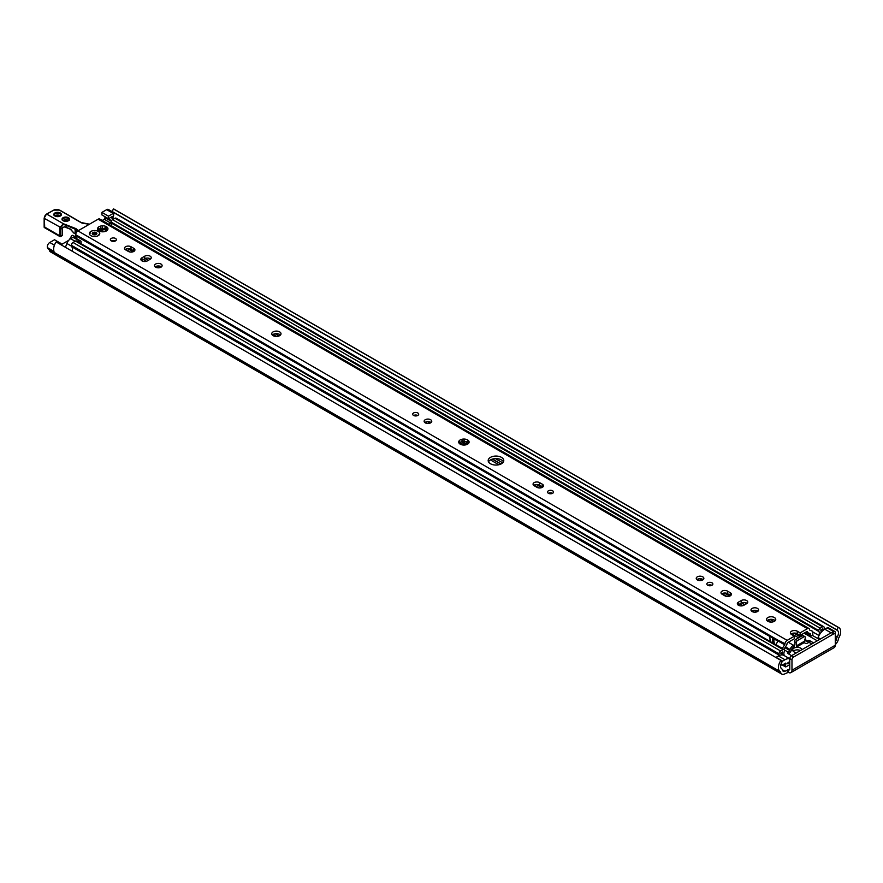 <?xml version="1.0" encoding="UTF-8"?>
<svg xmlns="http://www.w3.org/2000/svg" width="883" height="883" viewBox="0 0 883 883"><rect width="100%" height="100%" fill="white"/><g stroke="black" fill="none" stroke-linecap="round" stroke-linejoin="round"><path stroke-width="1.32" d="M76.744 237.615L72.737 235.297L71.689 235.695L69.801 238.973A3.124 1.799 -60 0 1 68.234 240.618L61.07 244.757M791.974 659.855L791.974 670.23A5.199 3.002 60 0 1 790.892 672.614A5.199 3.002 60 0 1 788.287 672.349L784.965 673.795A6.302 3.631 -60 0 1 781.819 674.115A6.302 3.631 -60 0 1 780.671 672.471L780.561 672.073A1.733 1.004 120 0 0 780.241 671.621A8.786 5.066 -60 0 1 780.23 671.61A8.786 5.066 -60 0 1 780.914 660.385L782.106 661.853A5.662 3.267 120 0 0 781.786 668.906A4.857 2.804 -60 0 1 781.797 668.917A4.857 2.804 -60 0 1 782.691 670.175L782.802 670.583A3.179 1.832 120 0 0 783.376 671.411A3.179 1.832 120 0 0 784.965 671.257L788.287 669.8A2.075 1.203 -120 0 0 789.336 669.91A2.075 1.203 -120 0 0 789.766 668.961L789.766 658.575L791.974 659.855A2.307 1.336 -60 0 1 793.607 657.018L791.4 655.749A2.307 1.336 120 0 0 789.766 658.575M796.775 652.647A4.625 2.671 180 0 1 794.016 651.875A4.625 2.671 180 0 1 792.658 649.987A4.625 2.671 180 0 1 795.373 647.559M795.793 647.46A4.625 2.671 180 0 1 801.874 649.7M800.384 650.561A4.625 2.671 -0 0 0 793.221 651.268M781.819 674.115L50.508 251.898A6.302 3.631 -60 0 1 49.36 250.253L49.249 249.856A1.733 1.004 120 0 0 48.94 249.403A8.786 5.066 -60 0 1 48.918 249.392A8.786 5.066 -60 0 1 47.483 247.637A3.466 1.998 -60 0 1 49.779 242.494L54.536 239.757L61.07 243.531L61.07 244.79M105.11 216.788A4.857 2.804 120 0 0 105.077 216.964L104.967 217.494A3.179 1.832 -60 0 1 104.15 219.37M112.141 211.633L108.41 209.481A3.466 1.998 120 0 0 106.677 209.657L101.92 212.395L101.92 214.944L108.466 218.719L108.466 216.169L113.212 213.432A3.466 1.998 -60 0 1 113.532 213.267A5.662 3.267 -60 0 1 112.925 217.637A1.159 0.662 120 0 0 112.262 216.523L108.466 218.719M831.433 632.625L833.64 633.906A2.307 1.336 -60 0 1 834.799 633.784L832.592 632.515A2.307 1.336 120 0 0 831.433 632.625L791.4 655.749M834.799 633.784A2.307 1.336 -60 0 1 835.274 634.844L835.274 645.23L791.974 670.23M790.892 672.614L834.203 647.603A5.199 3.002 -120 0 0 835.274 645.23M833.64 633.906L793.607 657.018M780.241 671.621L48.918 249.392M835.274 641.831A3.179 1.832 120 0 0 836.278 639.711L836.389 639.182A4.857 2.804 -60 0 1 837.283 636.875A5.662 3.267 120 0 0 837.294 630.319A5.662 3.267 120 0 0 836.974 630.175L838.166 627.327A8.786 5.066 -60 0 1 838.85 627.614A8.786 5.066 -60 0 1 838.839 637.78A1.733 1.004 120 0 0 838.519 638.608L838.409 639.137A6.302 3.631 -60 0 1 835.274 644.579M112.814 212.086A5.662 3.267 -60 0 1 113.532 213.267M838.85 627.614L114.084 209.172A8.786 5.066 120 0 0 113.388 208.885L112.196 211.732L836.952 630.164L112.185 211.721M101.92 212.395L108.466 216.169M59.978 244.161L61.07 243.531M780.914 660.385L56.137 241.942A8.786 5.066 120 0 0 54.018 251.412L47.483 247.637M113.388 208.885L838.166 627.327M76.004 237.185L76.755 238.62M796.3 643.1L796.709 645.694A3.698 2.13 60 0 1 795.947 647.394L804.115 642.669A3.698 2.13 -120 0 0 804.877 640.981L805.285 637.438A1.733 1.004 120 0 0 804.932 636.654L803.133 635.617A1.733 1.004 120 0 0 802.261 635.694L795.726 639.469L797.526 640.506A1.733 1.004 120 0 0 796.3 642.636L794.501 641.599A1.733 1.004 -60 0 1 795.726 639.469M791.565 655.65L787.724 653.431A1.159 0.662 180 0 1 787.724 652.493L788.243 652.184A2.307 1.336 120 0 0 789.667 650.429L790.042 649.458A5.552 3.201 -60 0 1 793.442 645.23L794.093 645.131A1.159 0.662 -120 0 0 794.91 644.656L794.91 642.305M804.932 636.654A1.733 1.004 120 0 0 804.06 636.731L797.526 640.506M795.947 647.394A3.698 2.13 60 0 1 794.093 647.206L793.155 647.46A2.307 1.336 120 0 0 791.742 649.226L791.367 650.197A5.552 3.201 -60 0 1 788.64 653.972M834.965 633.928A2.307 1.336 120 0 0 834.843 631.5L828.298 627.725A2.307 1.336 120 0 0 827.15 627.846L824.788 629.204A10.982 6.336 120 0 0 823.751 629.888A10.982 6.336 -60 0 0 821.565 631.875A10.982 6.336 120 0 0 821.135 632.36A10.982 6.336 -60 0 0 818.066 637.57L818.872 635.473A4.912 2.837 120 0 0 818.938 631.544A1.965 1.137 -60 0 1 818.773 630.881L818.773 630.605A1.965 1.137 -60 0 1 820.164 628.199L822.57 626.809A2.307 1.336 -60 0 1 823.729 626.687A2.307 1.336 -60 0 1 824.203 627.747L824.203 628.255A2.307 1.336 -60 0 1 823.905 629.513A5.662 3.267 120 0 0 823.751 629.888M834.843 631.5A2.307 1.336 120 0 0 833.684 631.621L832.294 632.416M775.859 657.471A2.307 1.336 -60 0 1 776.08 657.327L778.442 655.97A10.982 6.336 -60 0 1 779.468 655.451A10.982 6.336 -60 0 1 781.665 654.91A10.982 6.336 -60 0 1 782.084 654.91A10.982 6.336 -60 0 1 783.927 655.418L789.766 658.795M789.766 661.742L788 662.614A8.201 4.735 -60 0 1 787.625 663.773L789.678 662.592L789.678 664.667L786.002 666.786A1.159 0.662 -60 0 1 785.186 666.312L785.186 665.793A1.159 0.662 -60 0 1 785.417 664.987A5.662 3.267 120 0 0 786.091 663.563L785.738 663.078L782.614 664.877A2.307 1.336 -60 0 1 781.455 664.987A2.307 1.336 -60 0 1 780.991 664.137M782.073 661.522A2.307 1.336 -60 0 1 782.614 661.102L784.976 659.733A10.982 6.336 -60 0 1 789.766 658.884M804.877 639.612A5.552 3.201 -60 0 1 805.208 639.756A5.552 3.201 -60 0 1 805.826 640.341L806.201 640.87A2.307 1.336 120 0 0 806.466 641.113A2.307 1.336 120 0 0 807.625 641.003L808.144 640.694A1.159 0.662 180 0 1 809.777 640.694L813.618 642.912M811.83 643.95L809.777 642.769A1.159 0.662 0 0 0 808.144 642.769L807.901 642.912A5.552 3.201 -60 0 1 805.13 643.188A5.552 3.201 -60 0 1 804.501 642.614L804.391 642.46M794.104 633.089A3.466 1.998 180 0 1 794.038 633.155L793.442 633.442M821.565 631.875A8.201 4.735 -60 0 1 822.57 628.884L820.693 629.965A7.45 4.305 -60 0 1 821.135 632.36M779.468 655.451A5.662 3.267 120 0 0 779.314 655.252A2.307 1.336 -60 0 1 779.016 654.347L779.016 653.839A2.307 1.336 -60 0 1 780.649 651.003L783.066 649.612A1.965 1.137 -60 0 1 784.049 649.513A1.965 1.137 -60 0 1 784.457 650.418L784.457 650.694A1.965 1.137 -60 0 1 784.292 651.544A4.912 2.837 120 0 0 784.347 655.407L784.645 655.837M782.084 654.91A7.45 4.305 -60 0 1 782.526 651.996L780.649 653.078A8.201 4.735 -60 0 1 781.665 654.91M462.184 442.118L464.646 445.01M462.869 444.988L460.374 443.52M113.73 241.379L112.34 240.584M784.049 649.513L76.435 240.982A1.965 1.137 120 0 0 75.452 241.081L73.035 242.472A2.307 1.336 120 0 0 71.402 245.297L71.402 245.805A2.307 1.336 120 0 0 71.7 246.721A5.662 3.267 -60 0 1 72.274 250.308A5.662 3.267 -60 0 1 72.053 251.125M78.112 241.953L79.58 241.103A2.196 1.269 -60 0 1 80.673 240.993A2.196 1.269 -60 0 1 80.717 243.454M71.987 251.092L72.274 250.308M80.673 240.993L74.139 237.218A2.196 1.269 120 0 0 73.035 237.328L70.673 238.697A6.126 3.532 120 0 0 66.865 243.498L65.452 247.317M108.764 224.249L110.794 223.079A6.126 3.532 -60 0 1 111.236 222.847A1.965 1.137 120 0 0 111.324 223.013A4.912 2.837 -60 0 1 111.589 225.882M102.229 220.474L104.26 219.304A6.126 3.532 -60 0 1 107.318 219.006L111.291 221.302M823.729 626.687L116.115 218.156A2.307 1.336 120 0 0 114.956 218.267L112.549 219.657A1.965 1.137 120 0 0 111.159 222.063L111.159 222.35A1.965 1.137 120 0 0 111.236 222.847M788.861 662.118L789.678 662.592M280.441 335.054A4.625 2.671 0 0 0 276.379 333.653A4.625 2.671 0 0 0 272.317 335.054M273.112 335.661A4.625 2.671 180 0 1 271.754 333.774A4.625 2.671 180 0 1 276.379 331.103A4.625 2.671 180 0 1 281.004 333.774A4.625 2.671 180 0 1 278.145 336.246A4.625 2.671 180 0 1 273.112 335.661M552.559 493.321A3.002 1.733 0 0 0 548.475 493.321M548.387 493.277A3.002 1.733 180 0 1 547.515 492.052A3.002 1.733 180 0 1 550.517 490.319A3.002 1.733 180 0 1 553.52 492.052A3.002 1.733 180 0 1 551.665 493.652A3.002 1.733 180 0 1 548.387 493.277M417.736 415.485A3.002 1.733 0 0 0 413.652 415.485M413.564 415.44A3.002 1.733 180 0 1 412.692 414.215A3.002 1.733 180 0 1 415.694 412.471A3.002 1.733 180 0 1 418.697 414.215A3.002 1.733 180 0 1 416.842 415.816A3.002 1.733 180 0 1 413.564 415.44M542.758 487.052A3.808 2.196 0 0 0 542.35 486.765L539.568 485.164A3.808 2.196 0 0 0 533.762 485.44M542.35 484.215A3.808 2.196 180 0 1 543.464 485.771A3.808 2.196 180 0 1 541.102 487.813A3.808 2.196 180 0 1 536.952 487.328L534.171 485.727A3.808 2.196 180 0 1 533.056 484.171A3.808 2.196 180 0 1 535.407 482.14A3.808 2.196 180 0 1 539.568 482.615L542.35 484.215L542.35 486.765M697.349 579.932A3.808 2.196 180 0 1 696.234 578.376A3.808 2.196 180 0 1 700.042 576.18A3.808 2.196 180 0 1 703.861 578.376A3.808 2.196 180 0 1 701.499 580.418A3.808 2.196 180 0 1 697.349 579.932M703.155 579.656A3.808 2.196 0 0 0 696.93 579.656M425.253 422.847A3.808 2.196 180 0 1 424.138 421.29A3.808 2.196 180 0 1 427.946 419.083A3.808 2.196 180 0 1 431.765 421.29A3.808 2.196 180 0 1 429.414 423.321A3.808 2.196 180 0 1 425.253 422.847M431.059 422.56A3.808 2.196 0 0 0 424.844 422.56M98.609 230.64A5.199 3.002 180 0 1 97.583 228.421L97.936 227.659A5.199 3.002 180 0 1 100.75 226.037L102.064 225.838A5.199 3.002 180 0 1 105.905 226.423L106.876 226.986L105.485 229.988L107.903 229.205L107.549 229.966A5.199 3.002 180 0 1 106.424 230.938A5.199 3.002 180 0 1 104.735 231.589L103.421 231.787A5.199 3.002 180 0 1 99.58 231.191L99.746 231.269M106.876 226.986A5.199 3.002 180 0 1 107.903 229.205M99.128 231.158L99.128 230.904C100.375 231.6 100.121 231.059 98.366 229.282L97.583 228.421M105.905 226.423L105.22 227.395C103.874 229.569 102.947 229.425 102.406 226.953L102.395 228.929A1.468 0.85 180 0 1 102.406 228.84L102.406 227.395M107.549 229.966L105.574 231.324M100.85 227.196L101.126 229.58A1.468 0.85 180 0 1 99.503 230.419M97.936 227.659L100.364 229.591L101.126 228.432M105.739 228.995L105.22 229.271A1.468 0.85 180 0 1 103.565 229.757A1.468 0.85 180 0 1 102.395 228.929M102.395 228.697L101.126 228.344M105.75 231.203A1.468 0.85 180 0 1 105.485 230.706A1.468 0.85 180 0 1 105.607 230.364M783.972 649.469A1.159 0.662 120 0 1 784.259 648.729L786.455 645.33A2.307 1.336 -60 0 0 787.007 643.895L787.029 643.795A1.203 0.695 120 0 1 787.857 642.504L794.424 638.718L794.424 636.168L791.565 634.513A4.04 2.34 180 0 1 790.373 632.868A4.04 2.34 180 0 1 792.868 630.705A4.04 2.34 180 0 1 797.283 631.213L800.141 632.868L800.141 635.418L797.283 633.762A4.04 2.34 0 0 0 791.036 634.137M800.141 635.418L806.698 631.632A1.203 0.695 -60 0 1 807.537 631.952L807.548 632.029A2.307 1.336 120 0 0 808 632.78A2.307 1.336 120 0 0 808.111 632.824L810.307 633.685A1.159 0.662 -60 0 1 810.594 634.248L810.594 635.418A1.159 0.662 120 0 0 811.422 635.881L812.802 634.899L812.802 632.228A2.307 1.336 120 0 0 812.327 631.168A2.307 1.336 120 0 0 812.217 631.113L809.91 630.208A1.159 0.662 -60 0 1 809.634 629.811L809.59 629.524A3.124 1.799 120 0 0 808.971 628.508A3.124 1.799 120 0 0 807.415 628.663L800.141 632.868M76.755 238.73L76.755 238.057A4.912 2.837 120 0 0 76.037 235.938A2.307 1.336 -60 0 1 75.695 234.977L75.695 234.712A3.124 1.799 -60 0 1 77.903 230.882L98.168 219.183A3.124 1.799 -60 0 1 99.724 219.028L808.971 628.508M794.424 636.168L787.15 640.363A3.124 1.799 -60 0 0 784.976 643.729L784.932 644.082A1.159 0.662 120 0 1 784.645 644.8L782.338 648.365A2.307 1.336 -60 0 0 782.261 648.486M89.768 232.372A5.199 3.002 180 0 1 92.572 230.761L93.896 230.551A5.199 3.002 180 0 1 97.737 231.147L98.697 231.699A5.199 3.002 180 0 1 99.724 233.918L99.371 234.679A5.199 3.002 180 0 1 98.245 235.651A5.199 3.002 180 0 1 96.567 236.302L95.243 236.512A5.199 3.002 180 0 1 91.413 235.916L90.441 235.353A5.199 3.002 180 0 1 89.415 233.145L89.768 232.372L90.618 233.101M501.489 457.372A7.804 4.503 180 0 1 503.774 460.562A7.804 4.503 180 0 1 495.97 465.065A7.804 4.503 180 0 1 488.178 460.562A7.804 4.503 180 0 1 492.99 456.401A7.804 4.503 180 0 1 501.489 457.372M461.544 444.723A5.199 3.002 180 0 1 460.231 444.171A5.199 3.002 180 0 1 458.763 441.577A5.199 3.002 180 0 1 463.089 439.083A5.199 3.002 180 0 1 468.531 440.683A5.199 3.002 180 0 1 467.582 444.171A5.199 3.002 180 0 1 461.544 444.723M767.868 621.312A4.625 2.671 180 0 1 766.51 619.425A4.625 2.671 180 0 1 771.135 616.753A4.625 2.671 180 0 1 775.76 619.425A4.625 2.671 180 0 1 772.901 621.886A4.625 2.671 180 0 1 767.868 621.312M115.485 238.432A3.002 1.733 180 0 1 116.368 239.657A3.002 1.733 180 0 1 113.366 241.401A3.002 1.733 180 0 1 110.364 239.657A3.002 1.733 180 0 1 112.218 238.057A3.002 1.733 180 0 1 115.485 238.432M161.004 264.05A3.808 2.196 180 0 1 162.119 265.606A3.808 2.196 180 0 1 158.3 267.814A3.808 2.196 180 0 1 154.492 265.606A3.808 2.196 180 0 1 156.843 263.576A3.808 2.196 180 0 1 161.004 264.05M125.618 249.856A3.808 2.196 180 0 1 124.503 248.3A3.808 2.196 180 0 1 126.854 246.258A3.808 2.196 180 0 1 131.015 246.743L133.797 248.344A3.808 2.196 180 0 1 134.911 249.9A3.808 2.196 180 0 1 132.56 251.931A3.808 2.196 180 0 1 128.399 251.456L125.618 249.856M141.964 257.781L144.746 256.169A3.808 2.196 180 0 1 148.896 255.695A3.808 2.196 180 0 1 151.247 257.726A3.808 2.196 180 0 1 150.132 259.282L147.351 260.893A3.808 2.196 180 0 1 143.201 261.368A3.808 2.196 180 0 1 140.85 259.337A3.808 2.196 180 0 1 141.964 257.781L141.964 260.319A3.808 2.196 0 0 0 141.545 260.606M711.974 582.813A3.002 1.733 180 0 1 712.857 584.038A3.002 1.733 180 0 1 709.855 585.771A3.002 1.733 180 0 1 706.841 584.038A3.002 1.733 180 0 1 708.696 582.438A3.002 1.733 180 0 1 711.974 582.813M757.493 608.431A3.808 2.196 180 0 1 758.607 609.987A3.808 2.196 180 0 1 754.788 612.184A3.808 2.196 180 0 1 750.98 609.987A3.808 2.196 180 0 1 753.331 607.957A3.808 2.196 180 0 1 757.493 608.431M722.106 594.226A3.808 2.196 180 0 1 720.992 592.67A3.808 2.196 180 0 1 723.343 590.639A3.808 2.196 180 0 1 727.504 591.113L730.274 592.725A3.808 2.196 180 0 1 731.4 594.281A3.808 2.196 180 0 1 729.038 596.312A3.808 2.196 180 0 1 724.888 595.837L722.106 594.226M738.453 602.151L741.223 600.55A3.808 2.196 180 0 1 745.384 600.076A3.808 2.196 180 0 1 747.735 602.107A3.808 2.196 180 0 1 746.621 603.663L743.839 605.274A3.808 2.196 180 0 1 739.689 605.749A3.808 2.196 180 0 1 737.327 603.707A3.808 2.196 180 0 1 738.453 602.151L738.453 604.7A3.808 2.196 0 0 0 738.033 604.987M98.94 234.392L99.724 233.918M99.371 234.679L98.521 235.286M115.408 240.938A3.002 1.733 0 0 0 111.324 240.938M161.412 266.887A3.808 2.196 0 0 0 161.004 266.6A3.808 2.196 0 0 0 155.198 266.887M134.205 251.169A3.808 2.196 0 0 0 133.797 250.893L131.015 249.282A3.808 2.196 0 0 0 125.209 249.569M150.552 259.006A3.808 2.196 0 0 0 144.746 258.719L141.964 260.319M711.886 585.319A3.002 1.733 0 0 0 707.813 585.319M757.901 611.257A3.808 2.196 0 0 0 757.493 610.981A3.808 2.196 0 0 0 751.676 611.257M730.694 595.55A3.808 2.196 0 0 0 730.274 595.263L727.504 593.663A3.808 2.196 0 0 0 721.698 593.95M747.029 603.387A3.808 2.196 0 0 0 741.223 603.1L738.453 604.7M775.197 620.694A4.625 2.671 0 0 0 771.135 619.303A4.625 2.671 0 0 0 767.073 620.694M467.747 442.847A1.325 0.773 0 0 0 466.456 443.012A1.104 0.64 180 0 1 464.613 442.471L464.613 441.434M464.613 442.273A1.325 0.773 0 0 0 463.575 441.632A1.325 0.773 0 0 0 462.184 441.964L461.964 440.584M462.085 442.703A1.104 0.64 180 0 1 460.628 443.542A1.325 0.773 0 0 0 460.01 443.476M503.453 461.831A7.804 4.503 0 0 0 501.489 459.922A7.804 4.503 0 0 0 488.487 461.831M770.175 641.511L769.777 636.246L774.49 639.182C773.718 639.259 773.718 640.859 774.468 643.994M461.158 444.701L458.763 441.577L460.628 442.184L462.085 441.334L463.089 439.083L464.613 441.268L466.456 441.643L468.531 440.683L467.526 444.193M466.743 444.557L467.582 444.171M773.773 643.586L773.144 642.349L771.51 642.283M148.101 258.112L150.143 259.282M495.396 458.619L502.703 462.835M744.59 602.493L746.621 603.663M784.976 643.729L778.387 640.307A1.159 0.662 -60 0 1 778.111 641.025L775.804 644.59A2.307 1.336 120 0 0 775.727 644.711M96.037 233.642L95.474 233.697L96.335 232.659L96.037 234.083A1.623 0.938 0 0 1 96.17 234.337L95.894 234.492A1.623 0.938 180 0 1 95.276 234.79L94.989 234.845A2.307 1.336 180 0 1 93.797 234.79A2.307 1.336 180 0 1 92.814 234.392L93.101 234.514M95.474 233.697A1.623 0.938 0 0 0 94.713 233.542L93.863 233.631L94.15 232.218L94.713 233.542M94.713 233.024A1.623 0.938 180 0 1 95.474 233.178M93.863 233.631A1.623 0.938 0 0 0 93.245 233.94L92.958 233.962A1.623 0.938 180 0 1 92.958 233.885L92.395 233.079L93.245 233.94M93.245 233.421A1.623 0.938 180 0 1 93.863 233.112M93.929 234.812A1.623 0.938 180 0 1 93.664 234.723L92.814 234.392A2.307 1.336 180 0 1 92.395 233.079A2.307 1.336 180 0 1 94.15 232.218L94.15 233.156M95.011 234.845L94.834 234.05L94.139 234.845M94.15 232.218A2.307 1.336 180 0 1 96.335 232.659A2.307 1.336 180 0 1 96.744 233.973A2.307 1.336 180 0 1 95.342 234.79A2.307 1.336 180 0 1 94.989 234.845M92.836 236.346A5.177 2.991 180 0 1 90.916 235.64A5.177 2.991 180 0 1 90.916 231.412A5.177 2.991 180 0 1 98.234 231.412A5.177 2.991 180 0 1 98.234 235.64A5.177 2.991 180 0 1 92.836 236.346M75.232 233.697L73.83 233.079L75.11 233.487M73.664 232.814L72.296 231.114M72.395 231.368L70.75 229.249M70.243 228.973L64.614 226.699L70.254 229.028M64.614 226.699L60.717 228.863L64.625 226.832M60.717 228.863L60.629 227.428L63.344 224.47L65.706 225.11L75.143 229.183L75.11 233.432M78.488 230.551L76.534 229.05A5.199 3.002 0 0 0 75.485 228.443L63.421 223.752L59.912 227.384L59.856 228.697L60.618 228.94L59.845 228.918L59.967 236.578L60.662 236.313L44.316 226.876M44.724 227.582L44.316 217.913A2.892 1.667 120 0 1 46.358 214.381L53.311 210.364M66.048 224.37L66.214 227.284M60.629 227.428L44.316 218.388A3.466 1.998 -60 0 1 46.766 214.139L63.421 223.752L63.344 224.47M62.296 234.9L61.887 235.606M62.605 227.395L62.428 227.615A2.307 1.336 -120 0 0 62.296 228.289L62.296 235.375L60.662 236.313L60.662 229.05M782.592 669.877L784.965 671.257M788.287 672.349L788.287 669.8L789.766 668.961M787.47 672.349L787.47 669.8M104.967 217.494L111.335 221.169M835.274 639.126L836.278 639.711M105.077 216.964L111.556 220.706M835.274 638.541L836.389 639.182M110.728 217.406L113.587 219.061M835.274 635.716L837.283 636.875M111.622 216.887L112.925 217.637M112.174 211.49L836.941 629.932M106.677 209.657L113.212 213.432M49.779 242.494L54.426 245.176M48.929 249.403L780.208 671.599M49.249 249.856L780.561 672.073M49.36 250.253L780.671 672.471M796.3 642.636L794.501 641.599M802.261 635.694L804.06 636.731M794.91 644.656L794.093 645.131L794.093 647.206M804.877 640.981L796.709 645.694M827.15 627.846L833.684 631.621M824.788 629.204L831.08 632.835M818.066 637.57L820.473 638.961M783.916 664.126L785.417 664.987M783.111 664.59L785.186 665.793M785.484 663.21L786.091 663.563M776.08 657.327L782.614 661.102M778.442 655.97L784.976 659.733M787.724 652.493L787.724 653.431M793.607 645.131L793.607 647.206M808.144 640.694L808.144 642.769M809.777 640.694L809.777 642.769M128.035 248.642L133.311 251.688M145.143 258.52L148.3 260.342M158.024 265.96L160.518 267.406M275.386 333.719L279.171 335.904M416.268 415.054L417.328 415.661M427.67 421.644L430.164 423.078M462.515 441.765L466.754 444.204M492.504 459.072L501.025 463.994M536.588 484.524L541.864 487.571M551.091 492.891L552.151 493.509M699.766 578.729L702.261 580.175M710.418 584.888L711.477 585.495M724.524 593.023L729.8 596.069M741.621 602.901L744.788 604.723M754.512 610.341L757.007 611.776M770.142 619.358L773.927 621.544M125.629 249.282L130.452 252.063M143.355 259.525L146.412 261.291M155.607 266.6L157.66 267.781M273.112 334.436L276.589 336.445M425.253 422.273L427.306 423.454M490.462 459.922L498.829 464.756M534.171 485.164L538.994 487.946M697.349 579.369L699.402 580.55M722.106 593.663L726.93 596.444M739.844 603.895L742.901 605.672M752.095 610.981L754.148 612.151M767.868 620.076L771.345 622.085M460.904 444.237L461.897 444.811M460.131 443.476L462.714 444.966M71.7 246.721L779.314 655.252M71.402 245.805L779.016 654.347M71.402 245.297L779.016 653.839M73.035 242.472L780.649 651.003M75.452 241.081L783.066 649.612M788.287 642.261L793.442 645.23M785.484 646.82L790.042 649.458M66.865 243.498L71.435 246.136M70.673 238.697L75.121 241.269M73.035 237.328L79.58 241.103M104.26 219.304L110.794 223.079M784.38 649.954L788.243 652.184M794.038 633.155L800.351 636.809M804.877 639.424L807.625 641.003M791.565 633.762L798.596 637.813M784.932 647.692L789.667 650.429M114.956 218.267L822.57 626.809M112.549 219.657L820.164 628.199M111.159 222.063L818.773 630.605M111.159 222.35L818.773 630.881M111.324 223.013L818.938 631.544M812.79 631.952L818.872 635.473M812.316 635.363L819.512 639.513M804.038 633.166L817.272 640.804M782.658 664.855L785.186 666.312M789.203 661.919L789.766 662.239M539.568 482.615L539.568 485.164M105.22 227.395L105.22 229.271M107.108 229.668L107.108 230.297M98.168 219.183L807.415 628.663M77.903 230.882L787.15 640.363M98.786 228.388L98.786 229.635M797.283 631.213L797.283 633.762M76.037 235.938L770.131 636.665M466.456 441.643L466.456 443.012M460.628 442.184L460.628 443.542M772.437 637.78L772.437 642.129M773.144 638.199L773.144 642.349M806.852 631.555L807.537 631.952M806.775 631.588L807.548 632.029M808.232 632.879L810.594 634.248M805.373 632.394L810.594 635.418M775.804 644.59L782.338 648.365M778.111 641.025L784.645 644.8M778.387 640.307L784.932 644.082M774.49 639.182L777.989 641.201M75.695 234.977L778.309 640.628M75.695 234.712L778.376 640.396M741.223 603.1L741.223 600.55M727.504 593.663L727.504 591.113M730.274 595.263L730.274 592.725M144.746 258.719L144.746 256.169M131.015 249.282L131.015 246.743M133.797 250.893L133.797 248.344M75.485 228.443L75.143 229.183A4.625 2.671 180 0 1 76.07 229.723L77.726 230.993M76.07 233.068L76.534 229.05M62.351 227.858L62.461 235.132A0.574 0.574 0 0 1 62.174 235.629L60.541 236.578A0.574 0.574 0 0 1 59.967 236.578L44.437 227.615A0.574 0.574 0 0 1 44.15 227.119L44.15 218.145L46.479 214.116L53.72 210.132A4.04 2.34 180 0 1 59.437 210.132L80.993 222.582A5.199 3.002 0 0 0 83.322 223.355L83.466 223.377M83.322 223.355L89.338 224.282M53.72 210.132L59.724 210.099L81.28 222.549L89.492 224.194M62.947 227.141L60.916 229.094M63.112 217.682A3.753 2.163 0 0 0 64.801 221.302A3.753 2.163 0 0 0 69.393 218.653A3.753 2.163 0 0 0 63.112 217.682M101.501 231.721L101.777 231.743A2.483 1.435 0 0 0 101.777 231.743L102.351 231.158A2.483 1.435 0 0 0 101.126 229.116M54.945 212.958A3.753 2.163 0 0 0 56.622 216.589A3.753 2.163 0 0 0 61.225 213.929A3.753 2.163 0 0 0 54.945 212.958M55.165 216.147A3.179 1.832 180 0 1 54.415 214.966A3.179 1.832 180 0 1 55.353 213.664A3.179 1.832 180 0 1 58.808 213.267A3.179 1.832 180 0 1 60.772 214.966A3.179 1.832 180 0 1 60.033 216.147M60.232 215.827A3.179 1.832 0 0 0 54.967 215.827M55.165 215.673A3.753 2.163 180 0 1 60.033 215.673M63.333 220.386A3.753 2.163 180 0 1 68.201 220.386M63.333 220.86A3.179 1.832 180 0 1 62.594 219.679A3.179 1.832 180 0 1 63.521 218.388A3.179 1.832 180 0 1 66.987 217.991A3.179 1.832 180 0 1 68.951 219.679A3.179 1.832 180 0 1 68.201 220.86M68.399 220.54A3.179 1.832 0 0 0 63.135 220.54M101.004 229.922A1.909 1.104 180 0 1 102.108 230.916A1.909 1.104 180 0 1 102.064 231.147M780.848 664.634L781.455 664.987M127.792 248.664L133.145 251.754M144.989 258.587L148.167 260.419M157.781 265.971L160.364 267.461M275.165 333.752L279.017 335.97M415.959 415.032L417.162 415.727M427.427 421.655L430.01 423.145M462.372 441.831L466.743 444.348M492.328 459.127L500.882 464.061M536.345 484.535L541.698 487.626M550.782 492.869L551.985 493.564M699.524 578.74L702.095 580.23M710.109 584.855L711.312 585.55M724.281 593.045L729.634 596.135M741.477 602.968L744.656 604.8M754.27 610.352L756.841 611.842M769.932 619.391L773.773 621.61M804.17 642.636L805.13 643.188M793.696 633.111L800.219 636.875M782.283 665.031L785.428 666.842M789.016 662.029L789.766 662.46M105.485 229.988L105.485 230.706M464.613 441.268L464.613 442.538M462.184 441.964L462.184 442.957M810.837 635.948L805.031 632.592M75.817 234.105L73.83 233.079L70.364 229.227L64.68 226.942L62.384 227.461M60.772 214.966C63.3 216.49 51.942 216.512 54.415 214.966M60.11 215.905L55.088 215.905M68.951 219.679C71.468 221.214 60.11 221.225 62.594 219.679M68.278 220.629L63.256 220.629M101.457 231.721L102.108 230.916"/></g></svg>
